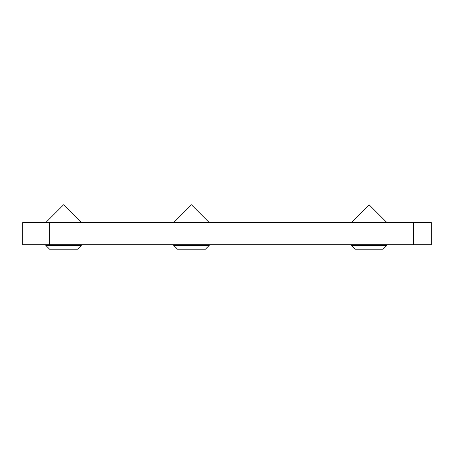 <?xml version="1.0" encoding="UTF-8"?>
<svg xmlns="http://www.w3.org/2000/svg" width="454" height="454" viewBox="0 0 454 454"><rect width="100%" height="100%" fill="white"/><g stroke="black" fill="none" stroke-linecap="round" stroke-linejoin="round"><path stroke-width="0.68" d="M173.706 222.556L191.469 204.794L209.237 222.556M45.797 222.556L63.56 204.794L81.323 222.556M351.362 222.556L369.119 204.794L386.882 222.556M209.237 245.393L205.418 249.206L177.52 249.206L173.706 245.393L209.237 245.393L209.237 244.763M173.706 245.393L173.706 244.763M45.797 244.763L45.797 245.393L49.611 249.206L77.509 249.206L49.611 249.206L45.797 245.393L81.323 245.393L81.323 244.763M386.887 245.393L383.074 249.206L355.17 249.206L351.356 245.393L386.887 245.393L386.887 244.763M351.356 245.393L351.356 244.763M81.323 245.393L77.509 249.206L81.323 245.393M49.35 222.556L22.7 222.556L22.7 244.763L431.3 244.763L431.3 222.556L49.35 222.556L49.35 244.763M413.537 244.763L413.537 222.556"/></g></svg>
